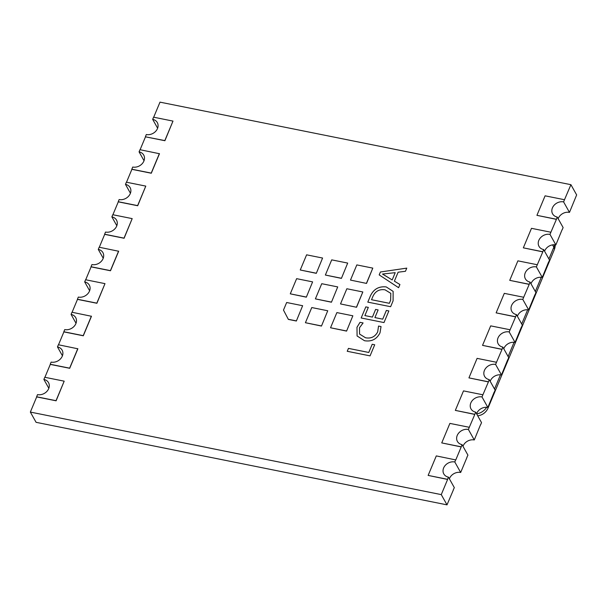 <?xml version="1.0" encoding="UTF-8"?>
<svg xmlns="http://www.w3.org/2000/svg" width="607" height="607" viewBox="0 0 607 607"><rect width="100%" height="100%" fill="white"/><g stroke="black" fill="none" stroke-linecap="round" stroke-linejoin="round"><path stroke-width="0.91" d="M359.564 334.062L365.535 337.78C370.998 338.782 375.043 336.832 377.683 331.923L378.548 326.073L381.044 326.558L380.012 332.818C376.742 339.237 371.575 341.87 364.503 340.717L357.083 335.967L356.984 327.256L360.027 322.34L363.092 322.954L359.503 327.734L359.556 334.047L365.528 337.773C370.991 338.767 375.035 336.817 377.675 331.915L378.54 326.058L381.044 326.574M393.093 300.814L390.635 306.71L367.804 302.127L370.361 296.011C373.548 289.16 378.836 286.125 386.227 286.914L393.131 291.368L393.093 300.814M321.475 326.058L327.742 310.761L311.763 307.552L305.42 322.719L321.475 326.058L327.742 310.761M346.582 331.103L352.857 315.799L336.877 312.59L330.534 327.765L346.582 331.103L352.857 315.799M306.33 297.172L312.605 281.876L296.626 278.666L290.283 293.834L306.33 297.172L312.605 281.876M341.415 278.378L347.69 263.074L331.71 259.864L325.367 275.039L341.415 278.378L347.69 263.074M331.445 302.218L337.72 286.914L321.74 283.704L315.39 298.879L331.445 302.218L337.72 286.914M480.501 424.771L474.272 439.961L468.392 429.46L469.302 427.298L449.893 423.398L441.737 442.905L461.214 446.927L455.774 459.931L436.296 455.91L428.14 475.41L447.541 479.31L448.444 477.14L454.324 487.641L453.308 489.788M494.106 392.259L487.869 407.449L481.996 396.948L482.899 394.785L463.498 390.885L455.333 410.393L474.811 414.414L469.302 427.298M507.702 359.746L501.473 374.944L495.593 364.443L496.496 362.273L477.094 358.373L468.938 377.88L488.407 381.909L482.899 394.785M521.299 327.234L515.07 342.431L509.19 331.93L510.1 329.76L490.691 325.868L482.535 345.368L502.012 349.397L496.496 362.273M534.904 294.729L528.674 309.919L522.794 299.418L523.697 297.255L504.296 293.356L496.131 312.863L515.609 316.884L510.1 329.76M548.5 262.216L542.271 277.407L536.391 266.905L537.294 264.743L517.892 260.843L509.736 280.351L529.205 284.38L523.697 297.255M562.097 229.704L555.868 244.902L549.988 234.401L550.898 232.231L531.489 228.331L523.333 247.838L542.81 251.867L537.294 264.743M153.692 117.212L159.998 102.143L570.914 184.68L576.65 194.923L569.472 212.389L563.592 201.888L564.495 199.718L545.094 195.826L536.929 215.333L556.407 219.355L550.898 232.231M570.914 184.68L564.495 199.718M157.623 128.198L152.676 119.359L153.579 117.189L172.987 121.089L164.899 140.718L145.49 136.825L140.096 149.724M144.026 160.711L139.071 151.864L139.982 149.701L159.459 153.723L151.295 173.23L131.894 169.33L126.499 182.229M130.429 193.223L125.474 184.376L126.377 182.206L145.786 186.106L137.698 205.743L118.289 201.843L112.894 214.741M116.825 225.728L111.878 216.889L112.781 214.719L132.189 218.619L124.101 238.255L104.692 234.355L99.298 247.254M103.228 258.241L98.273 249.401L99.184 247.231L118.661 251.252L110.497 270.76L91.096 266.868L85.701 279.766M89.631 290.753L84.677 281.906L85.579 279.744L104.988 283.636L96.9 303.272L77.491 299.372L72.096 312.271M76.027 323.265L71.08 314.418L71.983 312.248L91.46 316.277L83.303 335.785L63.894 331.885L58.5 344.784M62.43 355.77L57.475 346.931L58.386 344.761L77.863 348.79L69.699 368.29L50.298 364.397L44.903 377.296M48.833 388.283L43.879 379.436L44.781 377.273L64.19 381.166L56.102 400.802L36.693 396.91L30.35 412.077L441.266 494.614L447.609 479.439L428.14 475.41M340.504 303.925L356.552 307.263L362.827 291.959L346.847 288.75L340.504 303.925L356.552 307.263M316.308 273.332L322.583 258.036L306.603 254.826L300.253 269.994L316.308 273.332L322.583 258.036M350.474 280.085L366.529 283.416L372.804 268.119L356.825 264.91L350.474 280.085L366.529 283.416M296.36 321.012L302.635 305.716L286.656 302.506L283.484 310.094L288.371 319.411L296.36 321.012L302.635 305.716M380.407 271.989L406.773 268.119L405.446 271.291L398.124 272.202L394.383 281.155L399.922 284.508L398.594 287.68L379.193 274.903L380.407 271.989L406.766 268.135M374.914 317.59L382.714 319.168L386.363 310.45L388.859 310.936L383.996 322.567L361.165 317.985L365.816 306.884L368.32 307.385L364.89 315.579L372.41 317.089L375.612 309.426L378.123 309.927L374.914 317.59L382.706 319.161L386.356 310.435L388.859 310.951M347.25 351.286L348.464 348.395L368.783 352.477L372.212 344.283L374.709 344.768L370.065 355.869L347.234 351.286L348.456 348.38L368.775 352.462L372.205 344.268L374.709 344.784M569.472 212.389A8.953 7.337 -29.2 0 0 558.167 218.717M562.219 229.727L563.121 227.564L557.241 217.063L556.407 219.355M555.868 244.902A8.953 7.337 -29.2 0 0 544.57 251.23M548.614 262.239L549.525 260.069L543.644 249.568L542.81 251.867M542.271 277.407A8.953 7.337 -29.2 0 0 530.973 283.735M535.017 294.752L535.92 292.582L530.04 282.08L529.205 284.38M528.674 309.919A8.953 7.337 -29.2 0 0 517.369 316.247M521.421 327.256L522.323 325.094L516.443 314.593L515.609 316.884M515.07 342.431A8.953 7.337 -29.2 0 0 503.772 348.759M507.816 359.769L508.727 357.599L502.846 347.105L502.012 349.397M501.473 374.944A8.953 7.337 -29.2 0 0 490.175 381.272M494.219 392.281L495.122 390.111L489.242 379.61L488.407 381.909M487.869 407.449A8.953 7.337 -29.2 0 0 476.571 413.777M480.623 424.794L481.526 422.624L475.645 412.123L474.811 414.414M466.904 457.276L467.929 455.136L462.048 444.635L461.214 446.927M449.377 478.802A8.953 7.337 -29.2 0 1 460.675 472.474L467.018 457.299M474.272 439.961A8.953 7.337 -29.2 0 0 462.974 446.289M441.266 494.614L447.002 504.857L453.421 489.811M460.675 472.474L454.795 461.973L455.698 459.803M447.002 504.857L36.086 422.32L30.35 412.077M159.383 153.594L151.226 173.101L131.818 169.209L132.728 167.039A8.953 7.337 150.8 0 0 142.137 163.761A8.953 7.337 150.8 0 0 143.715 155.073A8.953 7.337 150.8 0 0 139.071 151.864M145.786 186.106L137.622 205.614L118.221 201.714L119.131 199.551A8.953 7.337 150.8 0 0 128.532 196.273A8.953 7.337 150.8 0 0 130.118 187.586A8.953 7.337 150.8 0 0 125.474 184.376M132.189 218.619L124.025 238.126L104.624 234.226L105.527 232.056A8.953 7.337 150.8 0 0 114.935 228.786A8.953 7.337 150.8 0 0 116.514 220.098A8.953 7.337 150.8 0 0 111.878 216.889M118.585 251.131L110.428 270.631L91.02 266.739L91.93 264.569A8.953 7.337 150.8 0 0 101.339 261.298A8.953 7.337 150.8 0 0 102.917 252.611A8.953 7.337 150.8 0 0 98.273 249.401M104.988 283.636L96.824 303.143L77.423 299.243L78.326 297.081A8.953 7.337 150.8 0 0 87.734 293.803A8.953 7.337 150.8 0 0 89.32 285.115A8.953 7.337 150.8 0 0 84.677 281.906M91.384 316.148L83.227 335.656L63.826 331.756L64.729 329.593A8.953 7.337 150.8 0 0 74.137 326.316A8.953 7.337 150.8 0 0 75.716 317.628A8.953 7.337 150.8 0 0 71.08 314.418M77.787 348.661L69.63 368.168L50.222 364.268L51.132 362.098A8.953 7.337 150.8 0 0 60.541 358.828A8.953 7.337 150.8 0 0 62.119 350.14A8.953 7.337 150.8 0 0 57.475 346.931M64.19 381.166L56.026 400.673L36.625 396.781L37.528 394.611A8.953 7.337 150.8 0 0 46.936 391.34A8.953 7.337 150.8 0 0 48.522 382.653A8.953 7.337 150.8 0 0 43.879 379.436M172.987 121.089L164.823 140.589L145.49 136.825M145.422 136.696L146.325 134.526A8.953 7.337 150.8 0 0 155.733 131.256A8.953 7.337 150.8 0 0 157.312 122.568A8.953 7.337 150.8 0 0 152.676 119.359M563.592 201.888A8.953 7.337 -29.2 0 0 554.183 205.158A8.953 7.337 -29.2 0 0 552.598 213.846A8.953 7.337 -29.2 0 0 557.241 217.063M536.929 215.333L556.338 219.226M549.988 234.401A8.953 7.337 -29.2 0 0 540.579 237.671A8.953 7.337 -29.2 0 0 539.001 246.359A8.953 7.337 -29.2 0 0 543.644 249.568M523.333 247.838L542.734 251.738M536.391 266.905A8.953 7.337 -29.2 0 0 526.982 270.183A8.953 7.337 -29.2 0 0 525.404 278.871A8.953 7.337 -29.2 0 0 530.04 282.08M509.736 280.351L529.137 284.251M522.794 299.418A8.953 7.337 -29.2 0 0 513.385 302.696A8.953 7.337 -29.2 0 0 511.8 311.383A8.953 7.337 -29.2 0 0 516.443 314.593M496.131 312.863L515.54 316.755M509.19 331.93A8.953 7.337 -29.2 0 0 499.781 335.201A8.953 7.337 -29.2 0 0 498.203 343.888A8.953 7.337 -29.2 0 0 502.846 347.105M482.535 345.368L501.936 349.268M495.593 364.443A8.953 7.337 -29.2 0 0 486.184 367.713A8.953 7.337 -29.2 0 0 484.606 376.401A8.953 7.337 -29.2 0 0 489.242 379.61M468.938 377.88L488.339 381.78M481.996 396.948A8.953 7.337 -29.2 0 0 472.587 400.225A8.953 7.337 -29.2 0 0 471.002 408.913A8.953 7.337 -29.2 0 0 475.645 412.123M455.333 410.393L474.742 414.293M468.392 429.46A8.953 7.337 -29.2 0 0 458.983 432.738A8.953 7.337 -29.2 0 0 457.405 441.426A8.953 7.337 -29.2 0 0 462.048 444.635M441.737 442.905L461.138 446.798M454.795 461.973A8.953 7.337 -29.2 0 0 445.386 465.243A8.953 7.337 -29.2 0 0 443.808 473.93A8.953 7.337 -29.2 0 0 448.444 477.14M315.39 298.879L331.369 302.089M356.484 307.134L362.827 291.959M325.367 275.039L341.346 278.249M300.253 269.994L316.232 273.203M290.283 293.834L306.262 297.043M366.453 283.294L372.804 268.119M330.534 327.765L346.514 330.974M288.295 319.282L296.284 320.883M305.42 322.719L321.399 325.929M394.391 281.162L399.914 284.516M379.2 274.91L380.414 272.004M392.19 279.933L395.21 272.672L382.569 274.03L392.19 279.933L395.21 272.672M382.547 274.114L392.183 279.918M367.812 302.127L370.361 296.011M370.369 296.019C373.555 289.167 378.844 286.14 386.234 286.929L393.139 291.383M371.522 299.721L389.353 303.31L390.627 300.222L390.809 293.356L385.073 289.835C379.367 288.955 375.301 291.185 372.865 296.527L371.522 299.721L389.345 303.295L390.635 300.237L390.809 293.363M361.18 317.985L365.816 306.884L368.312 307.392M372.41 317.089L364.89 315.579M372.417 317.104L375.612 309.426L378.115 309.934M357.083 335.967L356.984 327.256M356.992 327.272L360.027 322.34L363.077 322.962M494.515 389.019L500.464 374.8M508.112 356.506L514.061 342.287M521.709 324.001L527.658 309.782M535.313 291.489L541.262 277.27M548.91 258.977L553.85 247.178L552.552 244.864M554.563 244.742A12.793 10.478 150.8 0 1 553.85 247.178A12.793 5.068 -157.3 0 1 554.237 249.826A12.793 12.793 0 0 0 555.223 244.796M486.67 407.297A12.793 10.478 150.8 0 1 476.67 413.951M488.172 406.743A12.793 5.068 22.7 0 1 488.051 408.041L554.237 249.826M477.717 415.81A12.793 12.793 0 0 0 488.051 408.041"/></g></svg>
